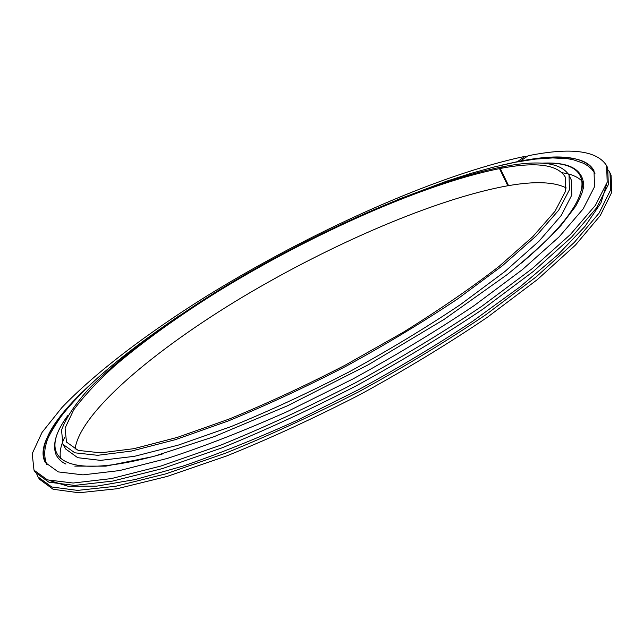 <?xml version="1.0" encoding="UTF-8"?>
<svg xmlns="http://www.w3.org/2000/svg" width="644" height="644" viewBox="0 0 644 644"><rect width="100%" height="100%" fill="white"/><g stroke="black" fill="none" stroke-linecap="round" stroke-linejoin="round"><path stroke-width="0.97" d="M502.135 167.19L499.503 168.631L507.81 185.754L508.406 185.343M507.81 185.754C436.093 198.706 331.91 243.762 242.981 296.803C154.649 349.7 79.751 412.627 75.042 449.182M566.301 187.976C554.234 181.825 534.987 181.045 508.551 185.633L500.235 168.487L502.739 166.78C539.004 159.704 561.109 162.521 569.054 175.249L569.417 189.827L558.742 210.137L536.339 235.776L502.296 265.843L457.651 298.913C423.253 321.887 386.038 344.339 346.021 366.251C305.473 387.173 266.061 405.47 227.767 421.144L175.393 439.659L131.424 451.074L97.638 455.308L74.833 452.804L62.951 444.352L61.534 430.152C65.728 418.423 74.471 405.068 87.761 390.087C117.506 359.231 163.995 324.31 217.326 291.112C311.229 233.41 424.951 182.381 501.998 166.925M499.503 168.631C423.72 183.741 311.414 234.07 218.71 291.024C178.782 315.938 144.312 340.692 115.308 365.293C97.687 381.248 83.817 396.116 73.682 409.906L65.084 428.083L66.469 442.05L78.182 450.389L100.689 452.845L134 448.659L177.333 437.397L228.934 419.139C266.648 403.699 305.465 385.676 345.393 365.067L403.015 332.425C439.458 309.772 471.561 287.699 499.325 266.189L532.894 236.565L554.999 211.288L565.545 191.252L565.182 176.883C557.406 164.405 535.76 161.604 500.235 168.487M62.951 444.352L65.752 449.061L77.723 457.691L100.617 460.371L134.467 456.314L178.477 445.052L230.858 426.666C269.144 411.073 308.532 392.824 349.04 371.934C389.016 350.038 426.167 327.579 460.5 304.564L505.041 271.414L538.98 241.226L561.278 215.434L571.856 194.955L571.397 180.207L569.054 175.249M36.885 474.564L38.109 476.987L51.721 486.977L77.546 490.398L115.759 486.26L165.556 473.928L224.998 453.4C268.516 435.851 313.322 415.195 359.416 391.447C404.883 366.517 447.057 340.918 485.946 314.658L536.202 276.856L574.271 242.458L599.073 213.1L610.673 189.779L610.005 172.906L608.685 170.539M38.109 476.987L39.421 479.176L53.09 489.255L78.962 492.773L117.2 488.716L167.021 476.471L226.471 456.016C269.989 438.5 314.779 417.876 360.849 394.144C406.292 369.221 448.433 343.614 487.283 317.339L537.49 279.488L575.503 245.034L600.248 215.603L611.8 192.186L611.084 175.224L610.005 172.906M525.746 157.41L525.214 156.315C436.278 175.031 310.376 232.017 206.241 296.369C147.082 333.439 95.231 372.643 61.744 407.741L42.037 432.414L32.2 453.682L34.003 470.176L35.323 472.374L48.839 482.171L74.575 485.407L112.708 481.068L162.465 468.566L221.898 447.894C265.425 430.256 310.255 409.544 356.39 385.756C401.912 360.809 444.151 335.226 483.113 308.999L533.49 271.293L571.679 237.032L596.594 207.843L608.306 184.699L607.735 168.02L606.648 165.693C597.02 150.519 570.874 147.194 528.201 155.727L520.336 161.121C560.457 153.288 585.018 156.532 594.018 170.837L594.517 186.768L583.166 208.906L559.153 236.831L522.437 269.594L474.113 305.634C436.785 330.702 396.35 355.158 352.807 379.018L287.28 411.588C244.02 430.884 204.003 446.509 167.231 458.456L119.543 470.571L82.963 474.87L58.266 471.899L45.338 462.577C38.085 444.36 53.524 417.956 91.665 383.381M34.003 470.176L47.463 479.885L73.158 483.024L111.259 478.605L160.992 466.014L220.417 445.27C263.951 427.592 308.798 406.855 354.957 383.059C400.496 358.096 442.766 332.521 481.76 306.311L532.194 268.645L570.439 234.448L595.41 205.339L607.179 182.284L606.648 165.693M525.214 156.315L517.365 161.692L502.328 164.993M74.833 400.182C59.739 415.919 49.878 429.902 45.241 442.138C42.254 450.325 42.319 457.176 45.41 462.706M594.074 170.974C591.224 165.315 585.581 161.435 577.129 159.334C564.394 156.339 547.287 156.693 525.818 160.396M67.467 416.201C36.048 458.303 62.235 482.445 162.972 453.803M521.423 263.066C601.045 195.8 595.547 160.767 543.198 163.254M64.69 437.332C60.689 445.559 59.337 452.692 60.617 458.721M582.273 181.35C577.99 176.915 571.317 174.049 562.26 172.769M49.693 480.577L68.127 486.276L96.713 486.139L135.232 479.53L182.775 466.167C218.429 453.972 256.57 438.685 297.198 420.323L358.499 389.717C399.175 367.483 437.316 344.596 472.938 321.074L520.143 286.789L557.801 254.847L584.816 226.608L600.916 202.989L606.503 184.522M541.998 163.182C570.769 161.66 584.68 170.185 583.738 188.756M68.071 415.171C56.044 431.343 52.067 444.601 56.157 454.938C58.435 459.164 61.695 462.215 65.938 464.074M74.801 466.119L105.841 466.151L153.208 456.548L214.025 436.688L287.562 405.744L368.199 364.834L444.022 319.456L507.335 274.473C529.473 256.489 547.36 240.164 560.988 225.481L575.647 206.289C580.341 197.515 582.804 191.735 583.021 188.95L582.248 181.294M594.959 173.365L591.876 169.332L588.053 165.991L583.641 163.326L573.361 159.76L567.565 158.722L552.753 157.917L535.035 159.132L515.24 162.248L493.65 167.094L470.514 173.51L446.131 181.367L397.332 199.753M179.298 315.681C119.003 356.615 83.237 387.962 61.083 416.459C52.196 429.468 47.318 438.274 46.44 442.895C44.025 450.559 44.178 457.852 46.907 464.767M577.129 159.334L578.465 159.696"/></g></svg>
